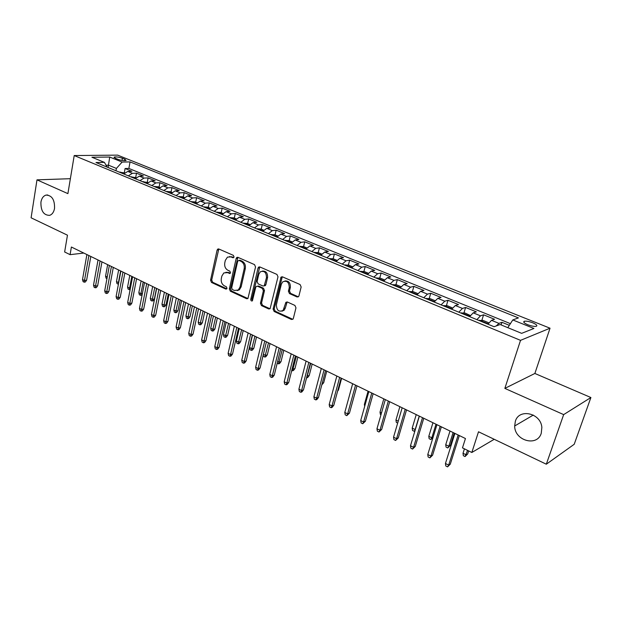 <?xml version="1.0" encoding="UTF-8"?>
<svg xmlns="http://www.w3.org/2000/svg" width="622" height="622" viewBox="0 0 622 622"><rect width="100%" height="100%" fill="white"/><g stroke="black" fill="none" stroke-linecap="round" stroke-linejoin="round"><path stroke-width="0.93" d="M234.043 256.964L233.343 255.347L218.82 248.994L217.801 249.049L217.101 250.098L210.555 280.195L211.519 282.466L225.809 289.082L227.022 288.359L226.33 286.75L224.464 285.887C221.906 284.355 220.857 281.906 221.315 278.555L221.867 276.044L223.842 272.918L227.411 272.638L230.086 273.423L230.513 272.739L229.813 271.13L227.932 270.282C225.358 268.766 224.309 266.317 224.767 262.927L225.327 260.393L227.458 257.127L230.91 256.902L232.807 257.733L234.043 256.964M515.335 421.335L514.682 425.984C514.433 440.617 537.151 447.171 541.249 433.309L541.855 427.415C540.821 412.907 518.896 408.149 515.335 421.335M40.928 202.127C40.741 210.905 43.641 215.305 49.628 215.352C52.194 214.466 53.826 212.156 54.542 208.417C54.775 199.755 51.945 195.316 46.051 195.083C43.361 195.907 41.651 198.255 40.928 202.127M532.774 322.81C529.143 321.45 526.344 320.929 524.362 321.247C522.9 321.916 524.035 323.082 527.767 324.731C531.398 326.091 534.212 326.62 536.211 326.309C537.68 325.625 536.529 324.451 532.774 322.81M297.005 296.951L298.521 296.655L298.949 295.862L301.149 286.975L300.076 284.542L282.466 276.837L281.09 277.039L273.081 309.08L274.115 311.459L291.43 319.475L292.97 319.164L293.351 318.433L295.971 307.843L294.914 305.425L287.403 302.028L285.933 302.284L283.103 310.417C278.843 312.306 276.603 310.417 276.386 304.733L281.338 284.215L282.683 281.867C286.936 280.211 289.121 282.163 289.253 287.722L288.406 291.174L289.463 293.584L297.005 296.951L298.358 296.803M70.372 178.693L36.986 179.851L31.1 217.801L67.464 235.186L64.641 251.98L70.092 254.662L71.382 247.027L465.45 438.533L462.473 447.871L471.834 452.482L494.226 439.295M563.664 414.61L590.9 397.528L534.873 373.464L504.846 388.392L563.664 414.61L546.318 464.206L478.505 431.777L471.834 452.482M504.846 388.392L520.528 340.351L74.212 155.547L117.651 155.127L550.035 328.206L520.528 340.351M36.986 179.851L67.899 193.629L74.212 155.547M255.541 266.962L254.522 264.614L237.946 257.36L236.827 257.446L236.173 258.464L229.347 288.88L230.334 291.182L246.639 298.731L247.921 298.576L255.541 266.962M259.872 266.955L276.953 274.426L278.003 276.813L270.103 308.722L268.696 308.947L261.465 305.596L260.439 303.241L263.378 290.769L262.352 288.406L257.57 286.252L256.287 286.415L255.751 287.317L252.392 300.854C251.342 301.235 250.798 300.729 250.767 299.337L258.037 268.059L258.635 267.087L259.872 266.955M590.9 397.528L574.207 444.287L546.318 464.206M509.325 325.314L501.954 322.305L501.114 324.925M496.247 325.928L498.945 323.378L491.52 320.338L494.56 319.28L483.582 314.81L481.856 320.353M476.903 319.638L480.503 315.828L473.233 312.85L476.351 311.855L465.606 307.47L463.942 312.928M458.811 312.174L462.449 308.434L455.335 305.526L458.523 304.578L448.003 300.286L446.402 305.659M441.099 304.873L444.777 301.203L437.81 298.35L441.068 297.456L430.766 293.257L429.227 298.544M423.761 297.72L427.469 294.12L420.643 291.321L423.971 290.482L413.879 286.361L412.394 291.57M406.78 290.715L410.52 287.177L403.833 284.441L407.223 283.648L397.341 279.612L395.911 284.744M390.149 283.85L393.913 280.382L387.366 277.7L390.818 276.953L381.13 273.004L379.747 278.057M373.853 277.132L377.647 273.719L371.233 271.091L374.739 270.391L365.246 266.519L363.909 271.503M357.883 270.547L361.709 267.196L355.419 264.622L358.972 263.961L349.665 260.159L348.382 265.073M342.232 264.086L346.081 260.797L339.915 258.27L343.523 257.656L334.395 253.931L333.151 258.775M326.892 257.757L330.756 254.522L324.715 252.05L328.369 251.475L319.42 247.82L318.223 252.602M311.847 251.552L315.735 248.372L309.81 245.947L313.511 245.41L304.733 241.826L303.567 246.576M297.091 245.465L301.001 242.339L295.186 239.96L298.933 239.462L290.318 235.948L289.183 240.66M282.621 239.501L286.548 236.422L280.841 234.09L284.627 233.623L276.176 230.171L275.079 234.852M268.424 233.639L272.366 230.622L266.768 228.328L270.593 227.893L262.297 224.511L261.232 229.153M254.491 227.893L258.449 224.923L252.96 222.676L256.824 222.279L248.676 218.952L247.634 223.562M240.823 222.256L244.788 219.333L239.4 217.125L243.295 216.759L235.303 213.494L234.292 218.073M227.403 216.72L231.384 213.844L226.089 211.674L230.023 211.34L222.171 208.137L221.191 212.677M214.225 211.286L218.221 208.456L213.019 206.325L216.985 206.022L209.272 202.873L208.316 207.383M201.287 205.944L205.291 203.161L200.191 201.069L204.179 200.797L196.606 197.703L195.681 202.181M188.583 200.704L192.595 197.959L187.58 195.907L191.599 195.666L184.159 192.626L183.257 197.073M176.104 195.557L180.123 192.859L175.202 190.837L179.245 190.62L171.936 187.642L171.058 192.05M163.843 190.503L167.87 187.844L163.034 185.861L167.1 185.667L159.916 182.736L159.069 187.113M151.799 185.527L155.834 182.915L151.076 180.963L155.173 180.8L148.106 177.915L147.282 182.269M139.958 180.644L144.001 178.071L139.328 176.15L143.441 176.01L136.498 173.18L132.369 173.305L128.326 175.847M135.697 177.495L136.498 173.18M115.389 158.322L117.853 159.325C121.329 160.484 124.066 160.873 126.072 160.492L124.866 159.224L122.402 158.237C118.934 157.078 116.205 156.69 114.199 157.071L115.389 158.322M507.809 327.67L512.8 319.933L518.421 317.896L130.06 161.914L122.13 162.054L116.4 168.43L115.98 170.755M512.8 319.933L533.925 328.47L521.656 333.345L500.127 324.521L494.062 326.721L95.99 162.513L104.403 162.365L91.932 157.249L109.736 157.047L122.13 162.054M510.398 323.65L128.863 168.43L125.084 168.523L131.911 171.307L127.774 171.423L123.724 173.95M144.001 178.071L148.106 177.915M155.834 182.915L159.916 182.736M167.87 187.844L171.936 187.642M180.123 192.859L184.159 192.626M192.595 197.959L196.606 197.703M205.291 203.161L209.272 202.873M218.221 208.456L222.171 208.137M231.384 213.844L235.303 213.494M244.788 219.333L248.676 218.952M258.449 224.923L262.297 224.511M272.366 230.622L276.176 230.171M286.548 236.422L290.318 235.948M301.001 242.339L304.733 241.826M315.735 248.372L319.42 247.82M330.756 254.522L334.395 253.931M346.081 260.797L349.665 260.159M361.709 267.196L365.246 266.519M377.647 273.719L381.13 273.004M393.913 280.382L397.341 279.612M410.52 287.177L413.879 286.361M427.469 294.12L430.766 293.257M444.777 301.203L448.003 300.286M462.449 308.434L465.606 307.47M480.503 315.828L483.582 314.81M498.945 323.378L501.954 322.305M116.4 168.43L108.5 165.18L106.051 165.234M108.088 167.497L109.736 157.047M534.873 373.464L550.035 328.206M70.092 254.662L83.791 253.053M124.307 172.815L125.084 168.523M128.863 168.43L130.06 161.914M107.132 167.108L104.403 162.365M139.328 176.15L135.277 178.716M151.076 180.963L147.033 183.568M163.034 185.861L158.999 188.505M175.202 190.837L171.174 193.52M187.58 195.907L183.56 198.636M200.191 201.069L196.179 203.837M213.019 206.325L209.023 209.14M226.089 211.674L222.101 214.536M239.4 217.125L235.427 220.025M252.96 222.676L248.994 225.623M266.768 228.328L262.818 231.33M280.841 234.09L276.914 237.145M295.186 239.96L291.275 243.062M309.81 245.947L305.907 249.103M324.715 252.05L320.835 255.261M339.915 258.27L336.059 261.543M355.419 264.622L351.585 267.95M371.233 271.091L367.423 274.481M387.366 277.7L383.587 281.152M403.833 284.441L400.086 287.955M420.643 291.321L416.927 294.898M437.81 298.35L434.117 301.997M455.335 305.526L451.681 309.235M473.233 312.85L469.618 316.637M491.52 320.338L487.943 324.194M233.786 257.5L229.448 256.567M225.848 272.296L228.546 272.452L230.28 273.237M218.804 248.987L211.698 280.001L212.67 282.271L226.812 288.818M237.884 257.337L230.482 288.662L231.47 290.964L247.929 298.568M238.934 260.424L237.69 261.193L231.672 287.916L232.371 289.533L234.362 290.451L238.242 290.039L239.999 287.092L244.182 268.751C244.664 265.314 243.583 262.834 240.955 261.31L238.934 260.424L240.069 260.253L238.825 260.385M237.223 290.606L239.369 289.821L241.126 286.882L239.999 287.092M240.069 260.253L242.082 261.139C244.718 262.655 245.791 265.135 245.309 268.572L241.126 286.882M257.415 286.19L258.69 286.042L263.464 288.196L264.49 290.552L261.551 303L262.57 305.355L270.034 308.784M258.635 267.087L259.747 266.908L251.887 299.104L252.532 300.706M266.457 277.723C266.41 272.459 264.358 270.477 260.323 271.791L258.783 274.325L257.111 281.502L258.13 283.857L262.919 286.003L264.233 285.825L266.457 277.723L267.569 277.521C267.763 272.98 266.022 270.842 262.344 271.099M264.202 285.856L265.345 285.615L265.866 284.72L264.762 284.93M267.569 277.521L265.866 284.72M284.907 280.973C288.732 280.678 290.544 282.847 290.342 287.504L289.502 290.948L290.56 293.351L298.093 296.717M281.96 311.21L284.192 310.168L285.311 308.077L284.223 308.325M287.146 301.934L285.311 308.077M282.279 276.774L274.185 308.831L275.219 311.21L292.822 319.311M124.61 172.939L119.292 172.123M122.798 173.53L121.508 173.033M106.937 278.633L106.09 278.205L105.553 276.168L107.66 264.653M105.553 276.168L107.241 277M88.884 255.533L84.483 280.53L86.606 280.219L85.354 281.999L84.18 282.178L84.483 280.53L82.516 279.535L86.893 254.561M86.606 280.219L90.804 256.458M84.18 282.178L83.084 281.626L82.516 279.535M136.164 177.698L130.729 176.842M134.282 178.281L132.976 177.768M118.429 284.122L116.998 283.624L116.47 281.572L118.452 282.559L120.621 270.951M118.102 284.176L118.732 282.512M116.47 281.572L118.631 269.987M147.927 182.534L142.36 181.64M145.968 183.109L144.646 182.58M130.154 289.533L128.085 289.137L127.564 287.069L129.578 288.072L131.81 276.393M129.205 289.689L129.578 288.072L130.457 287.924M127.564 287.069L129.788 275.406M159.893 187.455L158.237 186.779L154.194 186.522M157.856 188.015L156.519 187.479M142.244 294.222L141.606 295.108L140.502 295.302L139.367 294.735L138.838 292.659L140.891 293.677L143.192 281.921M140.502 295.302L140.891 293.677L142.399 293.413M138.838 292.659L141.124 280.919M172.069 192.462L170.288 191.731L166.237 191.483M169.954 193.022L168.601 192.462M154.373 299.019L153.082 300.807L151.986 301.009L150.827 300.434L150.314 298.342L152.398 299.376L154.373 299.019L156.503 288.39M151.986 301.009L154.761 287.543M150.314 298.342L152.662 286.524M100.049 260.96L95.524 286.12L97.638 285.793L96.371 287.597L95.197 287.776L95.524 286.12L93.525 285.109L98.027 259.973M97.638 285.793L101.954 261.885M95.197 287.776L94.085 287.216L93.525 285.109M111.408 266.48L106.751 291.811L108.85 291.469L107.575 293.281L106.401 293.475L106.751 291.811L104.714 290.785L109.355 265.477M108.85 291.469L113.297 267.398M106.401 293.475L105.273 292.9L104.714 290.785M122.969 272.094L118.172 297.604L120.264 297.238L118.965 299.065L117.799 299.268L118.172 297.604L116.096 296.554L120.87 271.075M120.264 297.238L124.843 273.004M117.799 299.268L116.656 298.684L116.096 296.554M134.725 277.809L129.788 303.489L131.872 303.108L130.558 304.951L129.399 305.161L129.788 303.489L127.681 302.424L132.595 276.774M131.872 303.108L136.583 278.71M129.399 305.161L128.233 304.57L127.681 302.424M184.454 197.563L182.549 196.777L178.491 196.544M182.277 198.107L180.901 197.532M166.066 304.796L164.76 306.599L163.672 306.809L162.49 306.226L161.977 304.127L164.099 305.177L166.066 304.796L168.251 294.105M163.672 306.809L166.533 293.265M161.977 304.127L164.395 292.231M146.699 283.624L141.606 309.484L143.682 309.087L142.352 310.938L141.202 311.155L141.606 309.484L139.468 308.395L144.529 282.575M143.682 309.087L148.534 284.518M141.202 311.155L140.012 310.557L139.468 308.395M197.073 202.756L195.02 201.909L190.962 201.683M194.818 203.277L193.411 202.702M177.962 310.681L176.632 312.493L175.552 312.718L174.354 312.12L173.849 310.005L176.003 311.07L177.962 310.681L180.209 299.913M175.552 312.718L178.506 299.081M173.849 310.005L176.329 298.031M158.882 289.549L153.642 315.579L155.702 315.167L154.357 317.026L153.206 317.259L153.642 315.579L151.457 314.475L156.666 288.476M155.702 315.167L160.694 290.427M153.206 317.259L152.001 316.645L151.457 314.475M209.917 208.043L207.725 207.142L203.658 206.924M207.585 208.541L206.154 207.958M190.06 316.66L188.715 318.487L187.642 318.721L186.421 318.114L185.924 315.984L188.116 317.072L190.06 316.66L192.369 305.822M187.642 318.721L190.682 305.005M185.924 315.984L188.474 303.933M171.283 295.574L165.887 321.792L167.94 321.356L166.572 323.23L165.436 323.471L165.887 321.792L163.672 320.664L169.029 294.478M167.94 321.356L173.079 296.445M165.436 323.471L164.2 322.849L163.672 320.664M223.003 213.424L220.662 212.46L216.588 212.257M220.585 213.906L219.131 213.307M202.368 322.748L201.015 324.591L199.942 324.832L198.698 324.217L198.208 322.072L200.44 323.176L202.368 322.748L204.747 311.84M199.942 324.832L203.083 311.031M198.208 322.072L200.836 309.935M183.91 301.709L178.358 328.105L180.396 327.654L179.012 329.543L177.876 329.8L178.358 328.105L176.096 326.962L181.616 300.597M180.396 327.654L185.683 302.572M177.876 329.8L176.625 329.162L176.096 326.962M236.321 218.905L233.825 217.879L229.759 217.692M233.825 219.372L232.348 218.757M214.901 328.945L213.525 330.803L212.46 331.052L211.192 330.422L210.71 328.268L212.981 329.396L214.901 328.945L217.342 317.959M212.46 331.052L215.702 317.158M210.71 328.268L213.408 316.046M196.77 307.96L191.047 334.543L193.077 334.068L191.669 335.973L190.55 336.238L191.047 334.543L188.746 333.376L194.437 306.825M193.077 334.068L198.519 308.815M190.55 336.238L189.267 335.592L188.746 333.376M249.896 224.488L247.245 223.399L243.171 223.22M247.315 224.931L245.807 224.309M227.652 335.25L226.252 337.116L225.195 337.381L223.912 336.743L223.43 334.574L225.747 335.717L227.652 335.25L230.163 324.186M225.195 337.381L228.538 323.401M223.43 334.574L226.214 322.266M209.863 314.328L203.977 341.097L205.991 340.599L204.568 342.52L203.448 342.792L203.977 341.097L201.637 339.907L207.491 313.169M205.991 340.599L211.597 315.167M203.448 342.792L202.15 342.131L201.637 339.907M263.72 230.179L260.906 229.02L256.832 228.857M261.053 230.599L259.522 229.969M240.628 341.665L239.213 343.554L238.172 343.826L236.858 343.173L236.391 340.988L238.747 342.154L240.628 341.665L243.218 330.531M238.172 343.826L241.616 329.753M236.391 340.988L239.245 328.603M223.205 320.812L217.148 347.768L219.138 347.247L217.7 349.183L216.588 349.471L217.148 347.768L214.761 346.555L220.787 319.63M219.138 347.247L224.915 321.636M216.588 349.471L215.266 348.802L214.761 346.555M277.816 235.979L274.823 234.751L270.749 234.603M275.056 236.376L273.493 235.73M253.846 348.203L252.415 350.1L251.374 350.388L250.044 349.727L249.577 347.527L251.98 348.717L253.846 348.203L256.505 336.992M251.374 350.388L254.934 336.23M249.577 347.527L252.516 335.056M236.803 327.413L230.56 354.563L232.535 354.027L231.073 355.978L229.977 356.274L230.56 354.563L228.126 353.335L234.331 326.216M232.535 354.027L238.483 328.229M229.977 356.274L228.624 355.59L228.126 353.335M292.177 241.888L289.012 240.59L284.938 240.45M289.323 242.261L287.729 241.6M263.378 354.361L265.454 355.387L267.305 354.859L270.041 343.569M267.305 354.859L265.851 356.771L264.824 357.067L268.494 342.815M264.824 357.067L263.464 356.39L263.199 355.1M250.65 334.146L244.228 361.491L246.188 360.931L244.703 362.89L243.614 363.209L244.228 361.491L241.748 360.239L248.139 332.925M246.188 360.931L252.307 334.955M243.614 363.209L242.238 362.509L241.748 360.239M306.817 247.914L303.474 246.537L299.392 246.421M303.87 248.264L302.238 247.587M277.645 361.436L279.177 362.191L281.012 361.639L283.819 350.264M281.012 361.639L279.535 363.559L278.516 363.87L282.302 349.525M278.516 363.87L277.21 363.217M264.77 341.012L258.153 368.551L260.097 367.967L258.589 369.942L257.516 370.269L258.153 368.551L255.626 367.275L262.212 339.767M260.097 367.967L266.403 341.797M257.516 370.269L256.108 369.561L255.626 367.275M321.745 254.056L318.207 252.602L314.133 252.501M318.697 254.382L317.033 253.69M292.2 368.644L293.156 369.118L294.968 368.543L297.868 357.09M294.968 368.543L293.475 370.479L292.472 370.805L296.375 356.367M292.472 370.805L291.749 370.44M279.169 348.001L272.35 375.75L274.271 375.136L272.747 377.126L271.674 377.468L272.35 375.75L269.777 374.444L276.557 346.734M274.271 375.136L280.763 348.779M271.674 377.468L270.251 376.745L269.777 374.444M336.961 260.315L333.236 258.783L329.162 258.698M333.812 260.618L332.125 259.918M307.043 375.999L309.196 375.571L312.174 364.041M309.196 375.571L307.68 377.531L306.685 377.865L310.712 363.334M293.841 355.139L286.82 383.082L288.725 382.444L287.177 384.45L286.12 384.808L286.82 383.082L284.2 381.752L291.182 353.84M288.725 382.444L295.411 355.901M286.12 384.808L284.658 384.069L284.2 381.752M352.487 266.706L348.561 265.089L344.495 265.019M349.237 266.978L347.511 266.263M322.235 383.253L323.689 382.74L326.752 371.132M323.689 382.74L321.823 384.831M308.807 362.408L301.577 390.562L303.458 389.893L301.888 391.922L300.838 392.295L301.577 390.562L298.902 389.201L306.094 361.094M303.458 389.893L310.347 363.155M300.838 392.295L299.353 391.541L298.902 389.201M368.333 273.229L364.189 271.519L360.13 271.472M364.966 273.462L363.201 272.739M337.839 390.274L338.461 390.048L341.61 378.355M338.461 390.048L337.614 391.129M324.078 369.833L316.629 398.189L318.487 397.497L316.886 399.534L315.852 399.923L316.629 398.189L313.892 396.805L321.31 368.481M318.487 397.497L325.578 370.557M315.852 399.923L314.343 399.153L313.892 396.805M384.489 279.877L380.135 278.081L376.077 278.05M381.014 280.087L379.218 279.348M349.066 396.859L352.643 383.712M339.651 377.398L331.977 405.964L333.812 405.249L332.187 407.301L331.168 407.705L331.977 405.964L329.186 404.557L336.829 376.03M333.812 405.249L341.12 378.114M331.168 407.705L329.621 406.92L329.186 404.557M400.988 286.664L396.408 284.775L392.358 284.767M397.396 286.843L395.561 286.089M364.702 406.298L364.383 404.409L368.076 391.215M364.383 404.409L365.13 404.774M355.551 385.127L347.636 413.902L349.44 413.156L346.788 415.644L347.636 413.902L344.79 412.464L352.666 383.72M349.44 413.156L356.974 385.819M346.788 415.644L345.218 414.843L344.79 412.464M417.828 293.592L413.008 291.609L408.965 291.617M414.112 293.74L412.238 292.97M380.975 414.773L380.392 414.485L380.011 412.153L383.813 398.857M380.011 412.153L381.511 412.891M371.769 393.011L363.613 422.004L365.394 421.218L362.735 423.745L363.613 422.004L360.713 420.534L368.823 391.58M365.394 421.218L373.153 393.679M362.735 423.745L361.125 422.929L360.713 420.534M435.019 300.667L429.965 298.583L425.922 298.614M431.178 300.776L429.266 299.991M397.683 423.077L396.315 422.392L395.95 420.044L399.86 406.664M395.95 420.044L398.236 421.18M388.33 401.058L379.925 430.268L381.675 429.452L379 432.018L379.925 430.268L376.963 428.768L385.321 399.596M381.675 429.452L389.675 401.711M379 432.018L377.36 431.186L376.963 428.768M452.528 307.96L447.272 305.705L443.245 305.752M448.602 307.968L446.65 307.159M414.936 430.922L414.205 431.279L412.565 430.471L412.207 428.107L415.169 429.569L419.22 416.071M414.205 431.279L415.372 429.475M412.207 428.107L416.235 414.617M405.233 409.276L396.572 438.704L398.298 437.865L395.615 440.462L396.572 438.704L393.547 437.173L402.17 407.783M398.298 437.865L406.539 409.906M395.615 440.462L393.936 439.606L393.547 437.173M470.341 315.517L464.945 312.983L460.925 313.053M466.407 315.307L464.409 314.491M433.013 437.476L430.821 439.536L429.141 438.704L428.799 436.325L431.823 437.818L435.991 424.22M430.821 439.536L431.823 437.818L433.114 437.149M428.799 436.325L432.951 422.742M422.501 417.665L413.568 447.327L415.263 446.441L412.573 449.076L413.568 447.327L410.489 445.756L419.368 416.141M415.263 446.441L423.761 418.279M412.573 449.076L410.862 448.205L410.489 445.756M488.558 323.222L488.488 322.67L482.999 320.408L478.994 320.501M484.592 322.81L482.555 321.971M450.375 445.383L447.77 447.957L446.06 447.109L445.733 444.714L448.82 446.246L450.375 445.383L454.231 433.083M447.77 447.957L448.82 446.246L453.111 432.539M445.733 444.714L450.001 431.03M440.143 426.241L430.937 456.12L432.593 455.211L429.888 457.878L430.937 456.12L427.781 454.526L436.939 424.678M432.593 455.211L441.356 426.824M429.888 457.878L428.138 456.991L427.781 454.526M467.69 453.943L465.077 456.556L463.336 455.693L463.017 453.275L466.166 454.837L467.69 453.943L468.661 450.919M465.077 456.556L467.588 450.39M463.017 453.275L464.432 448.835M458.165 434.996L448.672 465.116L450.289 464.16L447.576 466.873L448.672 465.116L445.445 463.483L454.892 433.41M450.289 464.16L459.324 435.563M447.576 466.873L445.795 465.964L445.445 463.483M132.369 173.305L127.774 171.423M122.005 160.422L122.402 158.237M124.602 160.678L124.866 159.224M232.053 256.738L230.91 256.902M230.187 273.338L229.293 273.493M228.546 272.452L227.411 272.638M226.735 288.911L225.809 289.082M212.67 282.271L211.519 282.466M211.698 280.001L210.555 280.195M218.252 249.943L217.101 250.098M233.67 257.609L232.807 257.733M247.766 298.506L246.639 298.731M231.47 290.964L230.334 291.182M230.482 288.662L229.347 288.88M237.309 258.293L236.173 258.464M245.309 268.572L244.182 268.751M242.082 261.139L240.955 261.31M269.8 308.699L268.696 308.947M262.57 305.355L261.465 305.596M261.551 303L260.439 303.241M264.49 290.552L263.378 290.769M263.464 288.196L262.352 288.406M258.69 286.042L257.57 286.252M251.887 299.104L250.767 299.337M259.156 267.872L258.037 268.059M290.56 293.351L289.463 293.584M289.502 290.948L288.406 291.174M290.342 287.504L289.253 287.722M286.587 302.852L285.498 303.093M292.519 319.21L291.43 319.475M275.219 311.21L274.115 311.459M274.185 308.831L273.081 309.08M281.673 277.739L280.569 277.941M123.957 173.655L119.992 172.022M135.51 178.413L131.429 176.734M147.266 183.265L143.052 181.523M159.232 188.194L154.886 186.406M171.408 193.209L166.921 191.366M183.801 198.317L179.175 196.412M196.412 203.518L191.646 201.551M209.256 208.813L204.343 206.792M222.342 214.209L217.265 212.118M235.66 219.698L230.428 217.544M249.235 225.296L243.84 223.073M263.059 230.995L257.5 228.702M277.148 236.803L271.41 234.44M291.508 242.72L285.591 240.279M306.148 248.753L300.045 246.242M321.076 254.911L314.779 252.314M336.3 261.186L329.808 258.503M351.827 267.584L345.124 264.824M367.664 274.115L360.752 271.262M383.828 280.779L376.699 277.84M400.327 287.574L392.964 284.542M417.168 294.517L409.571 291.391M434.366 301.608L426.521 298.373M451.922 308.846L443.828 305.511M469.859 316.24L461.508 312.796M488.184 323.798L479.562 320.237M533.295 415.068L514.682 425.984M523.965 322.476L524.362 321.247M114.106 157.599L114.199 157.071M47.793 194.989L46.051 195.083M218.641 248.932L217.801 249.049M237.791 257.306L236.827 257.446M239.369 289.821L238.242 290.039M265.345 285.615L264.233 285.825M284.192 310.168L283.103 310.417M287.022 302.043L285.933 302.284M282.194 276.844L281.09 277.039"/></g></svg>
